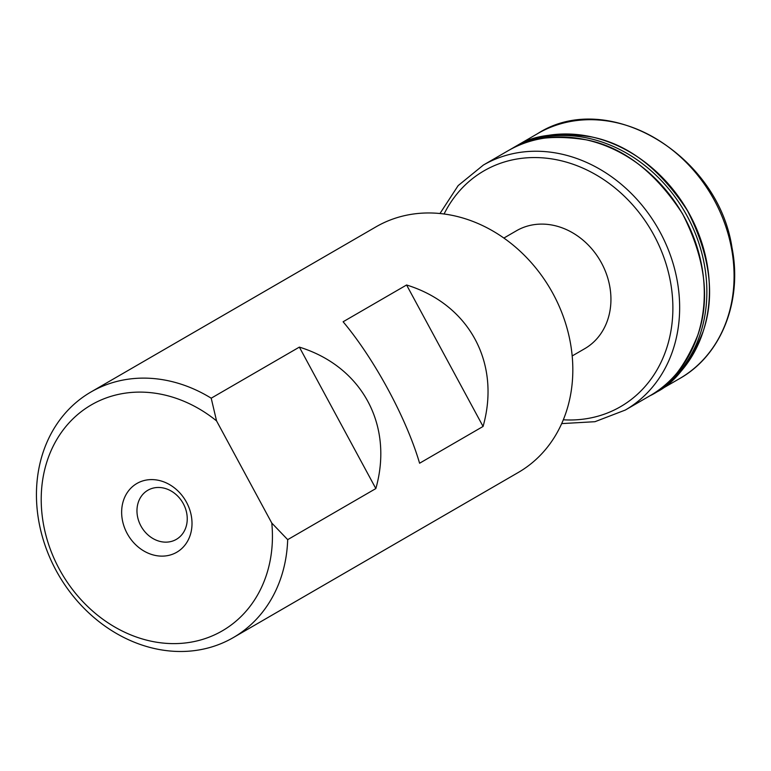 <?xml version="1.0" encoding="UTF-8"?>
<svg xmlns="http://www.w3.org/2000/svg" width="771" height="771" viewBox="0 0 771 771"><rect width="100%" height="100%" fill="white"/><g stroke="black" fill="none" stroke-linecap="round" stroke-linejoin="round"><path stroke-width="1.16" d="M233.256 637.617L518.314 472.459A141.931 119.707 -120.1 0 0 572.747 374.494A141.931 119.707 -120.1 0 0 553.164 293.963A141.931 119.707 -120.1 0 0 376.007 226.838L90.949 391.996A141.931 119.707 59.9 0 1 211.206 398.193L299.36 347.114C361.994 366.456 393.769 425.226 375.843 488.573L287.689 539.652A141.931 119.707 59.9 0 1 233.256 637.617A141.931 119.707 59.9 0 1 58.529 574.819A141.931 119.707 59.9 0 1 90.949 391.996M483.07 426.45L419.597 463.226C406.278 417.969 374.504 359.209 343.114 321.767L406.587 284.991C469.221 304.333 500.996 363.093 483.07 426.45L406.587 284.991M127.148 533.455A39.745 33.519 59.9 0 1 137.922 482.916A39.745 33.519 59.9 0 1 186.505 502.268A39.745 33.519 59.9 0 1 175.721 552.817A39.745 33.519 59.9 0 1 127.148 533.455M211.206 398.193L216.555 420.899L271.787 523.056L287.689 539.652M216.555 420.899A130.578 110.128 -120.1 0 0 47.32 460.47A130.578 110.128 -120.1 0 0 144.11 639.467A130.578 110.128 -120.1 0 0 271.787 523.056M175.605 539.777A28.382 23.94 -120.1 0 0 176.337 539.372A28.382 23.94 -120.1 0 0 182.823 502.808A28.382 23.94 -120.1 0 0 147.878 490.24A28.382 23.94 -120.1 0 0 141.141 526.381A28.382 23.94 -120.1 0 0 175.605 539.777M375.843 488.573L299.36 347.114M515.491 146.49A141.565 119.389 59.9 0 1 516.637 145.883A141.565 119.389 59.9 0 1 516.782 145.806A141.565 119.389 59.9 0 1 517.996 145.179A141.565 119.389 59.9 0 1 687.414 210.454A141.565 119.389 59.9 0 1 659.774 389.895A141.565 119.389 59.9 0 1 657.393 391.417M659.774 389.895L652.468 394.309A141.565 119.399 -120.1 0 0 652.526 394.28A141.565 119.399 -120.1 0 0 686.094 214.165A141.565 119.399 -120.1 0 0 514.353 147.222A141.565 119.399 -120.1 0 0 514.209 147.3A141.565 119.399 -120.1 0 0 510.585 149.295A141.565 119.399 -120.1 0 0 510.527 149.333L517.996 145.179M439.971 213.519L458.167 185.589L483.388 165.042L507.954 150.817A141.565 119.389 59.9 0 1 511.626 148.793A141.565 119.389 59.9 0 1 683.482 215.601A141.565 119.389 59.9 0 1 649.895 395.802L652.526 394.28M503.877 238.056L516.464 230.76A68.127 57.459 59.9 0 1 518.228 229.787A68.127 57.459 59.9 0 1 600.927 261.938A68.127 57.459 59.9 0 1 584.775 348.656L572.188 355.951M513.158 147.81L537.715 133.576A141.565 119.399 59.9 0 1 541.415 131.523A141.565 119.399 59.9 0 1 713.291 198.359A141.565 119.399 59.9 0 1 679.656 378.561L655.09 392.786M513.023 147.878L516.724 145.835C533.898 134.78 558.985 131.851 591.983 137.026C628.346 144.36 660.188 168.926 687.501 210.753C710.264 255.49 715.43 295.852 702.998 331.838C690.141 363.613 674.095 383.977 654.849 392.931M483.388 165.042A141.565 119.399 59.9 0 1 486.993 163.066A141.565 119.399 59.9 0 1 488.38 162.344A141.565 119.399 59.9 0 1 659.272 230.635A141.565 119.399 59.9 0 1 625.329 410.037L594.971 421.698L561.683 423.607M444.086 213.991A136.255 114.918 59.9 0 1 487.445 168.936A136.255 114.918 59.9 0 1 489.209 168.03A136.255 114.918 59.9 0 1 666.722 266.12A136.255 114.918 59.9 0 1 563.322 419.79M510.585 149.295L511.693 148.755C528.867 137.701 553.944 134.771 586.924 139.936C623.267 147.251 655.099 171.798 682.422 213.586C705.205 258.304 710.39 298.656 697.996 334.662C685.168 366.447 669.132 386.83 649.886 395.802L625.329 410.037M537.715 133.576C607.461 88.636 718.032 154.133 731.997 247.674C742.627 301.22 721.174 355.325 679.656 378.561"/></g></svg>
